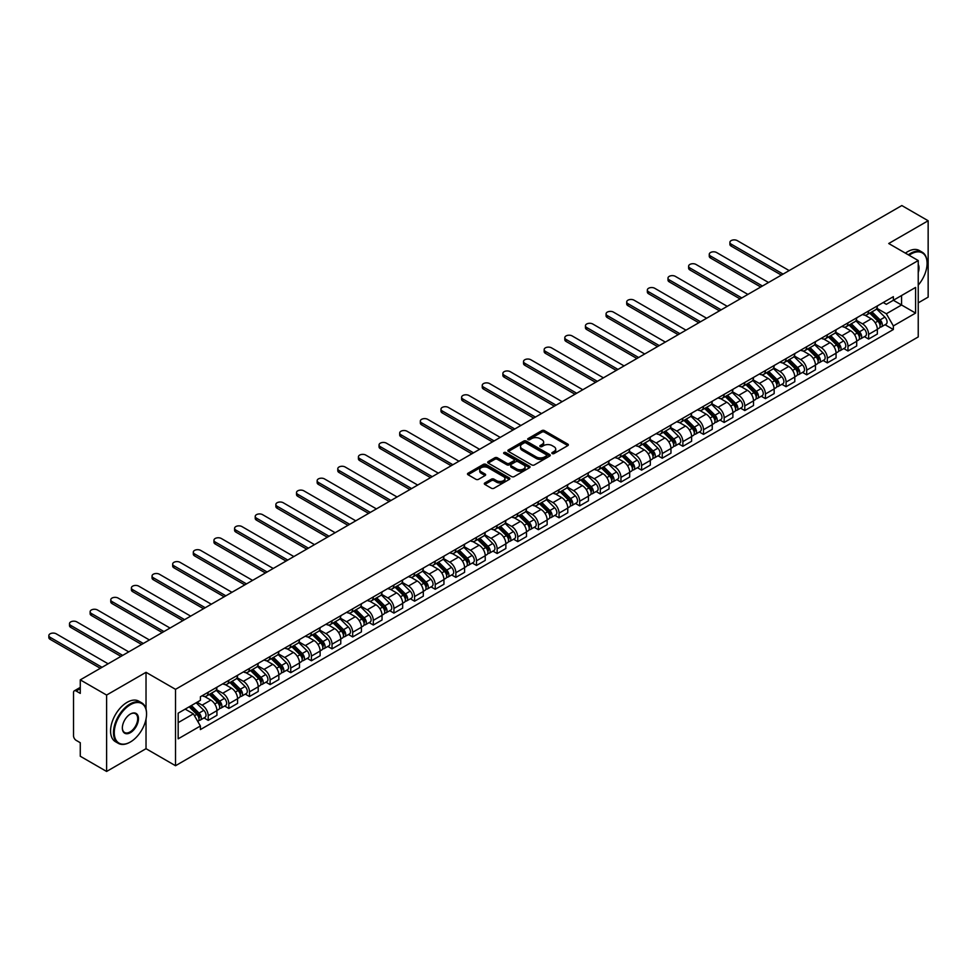 <?xml version="1.0" encoding="UTF-8"?>
<svg xmlns="http://www.w3.org/2000/svg" width="977" height="977" viewBox="0 0 977 977"><rect width="100%" height="100%" fill="white"/><g stroke="black" fill="none" stroke-linecap="round" stroke-linejoin="round"><path stroke-width="1.47" d="M552.2 453.572A1.282 0.745 0 0 0 554.02 453.572L567.82 445.61A1.832 1.062 0 0 0 568.358 444.865A1.832 1.062 0 0 0 567.82 444.108L544.445 430.613A1.832 1.062 0 0 0 541.844 430.613L528.056 438.588A1.282 0.745 0 0 0 529.876 439.638L531.659 438.6A5.874 3.395 0 0 1 539.963 438.6L541.917 439.723A5.874 3.395 0 0 1 543.639 442.129A5.874 3.395 0 0 1 541.917 444.523L540.134 445.561A1.282 0.745 0 0 0 541.942 446.611L543.737 445.573A5.874 3.395 0 0 1 552.042 445.573L553.996 446.697A5.874 3.395 0 0 1 555.718 449.102A5.874 3.395 0 0 1 553.996 451.496L552.2 452.534A1.282 0.745 0 0 0 552.2 453.572L552.2 452.534M484.848 482.943A1.832 1.062 0 0 0 484.311 483.7A1.832 1.062 0 0 0 484.848 484.445L491.407 488.231A1.832 1.062 0 0 0 493.996 488.231L509.322 479.389A1.832 1.062 0 0 0 509.86 478.632A1.832 1.062 0 0 0 509.322 477.887L485.948 464.393A1.832 1.062 0 0 0 483.346 464.393L468.032 473.234A1.832 1.062 0 0 0 467.495 473.992A1.832 1.062 0 0 0 468.032 474.737L475.946 479.316A1.832 1.062 0 0 0 478.547 479.316L485.105 475.53A1.832 1.062 0 0 0 485.642 474.773A1.832 1.062 0 0 0 485.105 474.028L481.172 471.757A4.909 2.833 0 0 1 479.731 469.754A4.909 2.833 0 0 1 482.772 467.128A4.909 2.833 0 0 1 488.121 467.751L503.509 476.629A4.909 2.833 0 0 1 504.95 478.632A4.909 2.833 0 0 1 501.922 481.258A4.909 2.833 0 0 1 496.56 480.647L493.996 479.157A1.832 1.062 0 0 0 491.407 479.157L484.848 482.943L484.848 484.445M175.53 689.335L146.025 672.31L106.603 695.062L80.273 679.87L901.82 205.549L928.15 220.753L888.728 243.517L918.233 260.541L175.53 689.335L175.53 765.724L918.233 336.931L918.233 260.541M531.781 464.918A1.832 1.062 0 0 0 534.382 464.918L549.709 456.076A1.832 1.062 0 0 0 550.246 455.319A1.832 1.062 0 0 0 549.709 454.574L526.334 441.079A1.832 1.062 0 0 0 523.733 441.079L508.406 449.921A1.832 1.062 0 0 0 507.869 450.678A1.832 1.062 0 0 0 508.406 451.423L531.781 464.918M504.45 453.853A1.282 0.745 0 0 1 505.744 454.036L505.744 452.51L529.51 466.224A1.832 1.062 0 0 1 530.047 466.982A1.832 1.062 0 0 1 529.51 467.727L514.195 476.581A1.832 1.062 0 0 1 511.594 476.581L488.219 463.086L488.219 461.584A1.832 1.062 0 0 0 487.682 462.329A1.832 1.062 0 0 0 488.219 463.086M488.219 461.584L494.777 457.798A1.832 1.062 0 0 1 497.378 457.798L506.855 463.269A1.832 1.062 0 0 0 509.457 463.269L513.804 460.753A1.832 1.062 0 0 0 514.342 460.008A1.832 1.062 0 0 0 513.804 459.251L503.937 453.56A1.282 0.745 0 0 1 505.744 452.51M106.603 695.062L106.603 771.451L80.273 756.247L80.273 742.728L76.169 740.358A3.737 2.162 -120 0 1 73.531 735.779L73.531 692.546A3.737 2.162 -120 0 1 74.301 690.837L80.273 687.393M918.233 302.858L928.15 297.13L928.15 220.753M106.603 771.451L146.025 748.687L175.53 765.724M80.273 679.87L80.273 693.389L76.169 691.02A3.737 2.162 -120 0 0 74.301 690.837M868.614 310.955A8.61 4.97 60 0 1 866.831 314.814L875.563 309.782A8.61 4.97 -120 0 0 877.346 305.911M856.231 320.224L862.532 323.863A8.61 4.97 60 0 1 868.614 334.403L877.346 329.359A8.61 4.97 -120 0 0 871.264 318.82L865.011 315.217M877.346 329.359L877.346 334.024L868.614 339.068L864.425 336.65M866.831 314.814A8.61 4.97 60 0 1 862.593 314.435M868.614 334.403L868.614 339.068M847.975 322.874A8.61 4.97 60 0 1 846.192 326.733L854.924 321.689A8.61 4.97 -120 0 0 856.707 317.83M843.798 348.557L847.975 350.975L856.707 345.943L856.707 341.278A8.61 4.97 -120 0 0 850.625 330.739L844.372 327.124M846.192 326.733A8.61 4.97 60 0 1 841.954 326.342M835.591 332.143L841.893 335.783A8.61 4.97 60 0 1 847.975 346.322L847.975 350.975M827.336 334.781A8.61 4.97 60 0 1 825.565 338.653L834.285 333.609A8.61 4.97 -120 0 0 836.068 329.75M823.159 360.476L827.336 362.894L836.068 357.851L836.068 353.198A8.61 4.97 -120 0 0 829.986 342.658L823.733 339.043M825.565 338.653A8.61 4.97 60 0 1 821.327 338.262M814.952 344.051L821.254 347.69A8.61 4.97 60 0 1 827.336 358.229L827.336 362.894M806.709 346.701A8.61 4.97 60 0 1 804.926 350.56L813.658 345.528A8.61 4.97 -120 0 0 815.429 341.657M802.52 372.396L806.709 374.814L815.441 369.77L815.441 365.105A8.61 4.97 -120 0 0 809.347 354.566L803.094 350.963M804.926 350.56A8.61 4.97 60 0 1 800.688 350.181M794.313 355.97L800.615 359.609A8.61 4.97 60 0 1 806.709 370.149L806.709 374.814M786.07 358.62A8.61 4.97 60 0 1 784.287 362.479L793.019 357.435A8.61 4.97 -120 0 0 794.802 353.576M781.881 384.303L786.07 386.721L794.802 381.677L794.802 377.024A8.61 4.97 -120 0 0 788.708 366.485L782.467 362.87M784.287 362.479A8.61 4.97 60 0 1 780.049 362.088M773.674 367.889L779.976 371.529A8.61 4.97 60 0 1 786.07 382.068L786.07 386.721M765.431 370.527A8.61 4.97 60 0 1 763.648 374.399L772.38 369.355A8.61 4.97 -120 0 0 774.163 365.496M761.242 396.222L765.431 398.64L774.163 393.597L774.163 388.944A8.61 4.97 -120 0 0 768.069 378.404L761.828 374.789M763.648 374.399A8.61 4.97 60 0 1 759.41 374.008M753.035 379.797L759.337 383.436A8.61 4.97 60 0 1 765.431 393.975L765.431 398.64M744.792 382.447A8.61 4.97 60 0 1 743.008 386.306L751.74 381.274A8.61 4.97 -120 0 0 753.523 377.403M740.603 408.142L744.792 410.56L753.523 405.516L753.523 400.851A8.61 4.97 -120 0 0 747.429 390.312L741.189 386.709M743.008 386.306A8.61 4.97 60 0 1 738.771 385.927M732.396 391.716L738.71 395.355A8.61 4.97 60 0 1 744.792 405.895L744.792 410.56M724.152 394.366A8.61 4.97 60 0 1 722.369 398.225L731.101 393.181A8.61 4.97 -120 0 0 732.884 389.322M719.964 420.049L724.152 422.467L732.884 417.423L732.884 412.77A8.61 4.97 -120 0 0 726.803 402.231L720.55 398.616M722.369 398.225A8.61 4.97 60 0 1 718.132 397.834M711.757 403.635L718.071 407.275A8.61 4.97 60 0 1 724.152 417.814L724.152 422.467M703.513 406.273A8.61 4.97 60 0 1 701.73 410.145L710.462 405.101A8.61 4.97 -120 0 0 712.245 401.242M699.324 431.968L703.513 434.386L712.245 429.343L712.245 424.69A8.61 4.97 -120 0 0 706.163 414.15L699.911 410.535M701.73 410.145A8.61 4.97 60 0 1 697.493 409.754M691.118 415.543L697.431 419.182A8.61 4.97 60 0 1 703.513 429.721L703.513 434.386M682.874 418.193A8.61 4.97 60 0 1 681.091 422.052L689.823 417.02A8.61 4.97 -120 0 0 691.606 413.149M678.685 443.888L682.874 446.306L691.606 441.262L691.606 436.597A8.61 4.97 -120 0 0 685.524 426.057L679.271 422.455M681.091 422.052A8.61 4.97 60 0 1 676.853 421.673M670.478 427.462L676.792 431.101A8.61 4.97 60 0 1 682.874 441.641L682.874 446.306M662.235 430.112A8.61 4.97 60 0 1 660.452 433.971L669.184 428.927A8.61 4.97 -120 0 0 670.967 425.068M658.046 455.795L662.235 458.213L670.967 453.169L670.967 448.516A8.61 4.97 -120 0 0 664.885 437.977L658.632 434.362M660.452 433.971A8.61 4.97 60 0 1 656.214 433.58M649.852 439.369L656.153 443.021A8.61 4.97 60 0 1 662.235 453.56L662.235 458.213M641.596 442.019A8.61 4.97 60 0 1 639.813 445.891L648.545 440.847A8.61 4.97 -120 0 0 650.328 436.988M637.419 467.714L641.596 470.132L650.328 465.089L650.328 460.436A8.61 4.97 -120 0 0 644.246 449.884L637.993 446.281M639.813 445.891A8.61 4.97 60 0 1 635.575 445.5M629.212 451.289L635.514 454.928A8.61 4.97 60 0 1 641.596 465.467L641.596 470.132M620.957 453.939A8.61 4.97 60 0 1 619.174 457.798L627.906 452.766A8.61 4.97 -120 0 0 629.689 448.895M616.78 479.634L620.957 482.052L629.689 477.008L629.689 472.343A8.61 4.97 -120 0 0 623.607 461.803L617.354 458.201M619.174 457.798A8.61 4.97 60 0 1 614.948 457.419M608.573 463.208L614.875 466.847A8.61 4.97 60 0 1 620.957 477.387L620.957 482.052M600.318 465.858A8.61 4.97 60 0 1 598.547 469.717L607.279 464.673A8.61 4.97 -120 0 0 609.05 460.814M596.141 491.541L600.33 493.959L609.05 488.915L609.05 484.262A8.61 4.97 -120 0 0 602.968 473.723L596.715 470.108M598.547 469.717A8.61 4.97 60 0 1 594.309 469.326M587.934 475.115L594.236 478.767A8.61 4.97 60 0 1 600.33 489.306L600.33 493.959M579.691 477.765A8.61 4.97 60 0 1 577.908 481.637L586.64 476.593A8.61 4.97 -120 0 0 588.423 472.734M575.502 503.46L579.691 505.878L588.423 500.835L588.423 496.182A8.61 4.97 -120 0 0 582.329 485.63L576.088 482.027M577.908 481.637A8.61 4.97 60 0 1 573.67 481.246M567.295 487.034L573.597 490.674A8.61 4.97 60 0 1 579.691 501.213L579.691 505.878M559.052 489.685A8.61 4.97 60 0 1 557.269 493.544L566.001 488.5A8.61 4.97 -120 0 0 567.784 484.641M554.863 515.38L559.052 517.798L567.784 512.754L567.784 508.089A8.61 4.97 -120 0 0 561.69 497.549L555.449 493.947M557.269 493.544A8.61 4.97 60 0 1 553.031 493.153M546.656 498.954L552.958 502.593A8.61 4.97 60 0 1 559.052 513.133L559.052 517.798M538.412 501.604A8.61 4.97 60 0 1 536.629 505.463L545.361 500.419A8.61 4.97 -120 0 0 547.144 496.56M534.224 527.287L538.412 529.705L547.144 524.661L547.144 520.008A8.61 4.97 -120 0 0 541.05 509.469L534.81 505.854M536.629 505.463A8.61 4.97 60 0 1 532.392 505.072M526.017 510.861L532.318 514.513A8.61 4.97 60 0 1 538.412 525.052L538.412 529.705M517.773 513.511A8.61 4.97 60 0 1 515.99 517.383L524.722 512.339A8.61 4.97 -120 0 0 526.505 508.467M513.584 539.206L517.773 541.624L526.505 536.581L526.505 531.928A8.61 4.97 -120 0 0 520.423 521.376L514.171 517.773M515.99 517.383A8.61 4.97 60 0 1 511.753 516.992M505.378 522.78L511.692 526.42A8.61 4.97 60 0 1 517.773 536.959L517.773 541.624M497.134 525.431A8.61 4.97 60 0 1 495.351 529.29L504.083 524.246A8.61 4.97 -120 0 0 505.866 520.387M492.945 551.126L497.134 553.532L505.866 548.5L505.866 543.835A8.61 4.97 -120 0 0 499.784 533.295L493.532 529.693M495.351 529.29A8.61 4.97 60 0 1 491.113 528.899M484.739 534.7L491.052 538.339A8.61 4.97 60 0 1 497.134 548.879L497.134 553.532M476.495 537.35A8.61 4.97 60 0 1 474.712 541.209L483.444 536.165A8.61 4.97 -120 0 0 485.227 532.306M472.306 563.033L476.495 565.451L485.227 560.407L485.227 555.754A8.61 4.97 -120 0 0 479.145 545.215L472.892 541.6M474.712 541.209A8.61 4.97 60 0 1 470.474 540.818M464.099 546.607L470.413 550.259A8.61 4.97 60 0 1 476.495 560.798L476.495 565.451M455.856 549.257A8.61 4.97 60 0 1 454.073 553.129L462.805 548.085A8.61 4.97 -120 0 0 464.588 544.213M451.667 574.952L455.856 577.37L464.588 572.327L464.588 567.674A8.61 4.97 -120 0 0 458.506 557.122L452.253 553.519M454.073 553.129A8.61 4.97 60 0 1 449.835 552.738M443.46 558.526L449.774 562.166A8.61 4.97 60 0 1 455.856 572.705L455.856 577.37M435.217 561.177A8.61 4.97 60 0 1 433.434 565.036L442.166 559.992A8.61 4.97 -120 0 0 443.949 556.133M431.028 586.872L435.217 589.278L443.949 584.246L443.949 579.581A8.61 4.97 -120 0 0 437.867 569.041L431.614 565.439M433.434 565.036A8.61 4.97 60 0 1 429.196 564.645M422.833 570.446L429.135 574.085A8.61 4.97 60 0 1 435.217 584.625L435.217 589.278M414.578 573.096A8.61 4.97 60 0 1 412.795 576.955L421.527 571.911A8.61 4.97 -120 0 0 423.31 568.052M410.401 598.779L414.578 601.197L423.31 596.153L423.31 591.5A8.61 4.97 -120 0 0 417.228 580.961L410.975 577.346M412.795 576.955A8.61 4.97 60 0 1 408.557 576.564M402.194 582.353L408.496 586.005A8.61 4.97 60 0 1 414.578 596.544L414.578 601.197M393.939 585.003A8.61 4.97 60 0 1 392.168 588.875L400.888 583.831A8.61 4.97 -120 0 0 402.671 579.959M389.762 610.698L393.939 613.116L402.671 608.073L402.671 603.407A8.61 4.97 -120 0 0 396.589 592.868L390.336 589.265M392.168 588.875A8.61 4.97 60 0 1 387.93 588.484M381.555 594.272L387.857 597.912A8.61 4.97 60 0 1 393.939 608.451L393.939 613.116M373.312 596.923A8.61 4.97 60 0 1 371.529 600.782L380.261 595.738A8.61 4.97 -120 0 0 382.031 591.879M369.123 622.618L373.312 625.024L382.044 619.992L382.044 615.327A8.61 4.97 -120 0 0 375.95 604.787L369.697 601.185M371.529 600.782A8.61 4.97 60 0 1 367.291 600.391M360.916 606.192L367.218 609.831A8.61 4.97 60 0 1 373.312 620.371L373.312 625.024M352.673 608.842A8.61 4.97 60 0 1 350.89 612.701L359.621 607.657A8.61 4.97 -120 0 0 361.405 603.798M348.484 634.525L352.673 636.943L361.405 631.899L361.405 627.246A8.61 4.97 -120 0 0 355.31 616.707L349.07 613.092M350.89 612.701A8.61 4.97 60 0 1 346.652 612.31M340.277 618.099L346.579 621.738A8.61 4.97 60 0 1 352.673 632.29L352.673 636.943M332.033 620.749A8.61 4.97 60 0 1 330.25 624.621L338.982 619.577A8.61 4.97 -120 0 0 340.765 615.705M327.845 646.444L332.033 648.862L340.765 643.819L340.765 639.153A8.61 4.97 -120 0 0 334.671 628.614L328.431 625.011M330.25 624.621A8.61 4.97 60 0 1 326.013 624.23M319.638 630.018L325.939 633.658A8.61 4.97 60 0 1 332.033 644.197L332.033 648.862M311.394 632.669A8.61 4.97 60 0 1 309.611 636.528L318.343 631.484A8.61 4.97 -120 0 0 320.126 627.625M307.205 658.351L311.394 660.77L320.126 655.738L320.126 651.073A8.61 4.97 -120 0 0 314.032 640.533L307.792 636.931M309.611 636.528A8.61 4.97 60 0 1 305.374 636.137M298.999 641.938L305.312 645.577A8.61 4.97 60 0 1 311.394 656.117L311.394 660.77M290.755 644.576A8.61 4.97 60 0 1 288.972 648.447L297.704 643.403A8.61 4.97 -120 0 0 299.487 639.544M286.566 670.271L290.755 672.689L299.487 667.645L299.487 662.992A8.61 4.97 -120 0 0 293.405 652.453L287.153 648.838M288.972 648.447A8.61 4.97 60 0 1 284.734 648.056M278.36 653.845L284.673 657.484A8.61 4.97 60 0 1 290.755 668.036L290.755 672.689M270.116 656.495A8.61 4.97 60 0 1 268.333 660.354L277.065 655.323A8.61 4.97 -120 0 0 278.848 651.451M265.927 682.19L270.116 684.608L278.848 679.565L278.848 674.899A8.61 4.97 -120 0 0 272.766 664.36L266.513 660.757M268.333 660.354A8.61 4.97 60 0 1 264.095 659.976M257.72 665.764L264.034 669.404A8.61 4.97 60 0 1 270.116 679.943L270.116 684.608M249.477 668.415A8.61 4.97 60 0 1 247.694 672.274L256.426 667.23A8.61 4.97 -120 0 0 258.209 663.371M245.288 694.097L249.477 696.516L258.209 691.484L258.209 686.819A8.61 4.97 -120 0 0 252.127 676.279L245.874 672.677M247.694 672.274A8.61 4.97 60 0 1 243.456 671.883M237.081 677.684L243.395 681.323A8.61 4.97 60 0 1 249.477 691.863L249.477 696.516M228.838 680.322A8.61 4.97 60 0 1 227.055 684.193L235.787 679.149A8.61 4.97 -120 0 0 237.57 675.29M224.649 706.017L228.838 708.435L237.57 703.391L237.57 698.738A8.61 4.97 -120 0 0 231.488 688.199L225.235 684.584M227.055 684.193A8.61 4.97 60 0 1 222.817 683.802M216.454 689.591L222.756 693.23A8.61 4.97 60 0 1 228.838 703.782L228.838 708.435M208.199 692.241A8.61 4.97 60 0 1 206.416 696.1L215.148 691.069A8.61 4.97 -120 0 0 216.931 687.197M204.022 717.936L208.199 720.354L216.931 715.311L216.931 710.645A8.61 4.97 -120 0 0 210.849 700.106L204.596 696.503M206.416 696.1A8.61 4.97 60 0 1 202.178 695.722M197.085 702.243L202.117 705.15A8.61 4.97 60 0 1 208.199 715.689L208.199 720.354M883.232 302.516L886.347 304.311L915.583 287.433L901.563 295.53L901.563 304.995L886.347 313.776L876.857 308.305M178.168 722.638L193.385 713.857L200.395 726.009L178.168 738.832L178.168 713.173L200.395 700.338L200.395 696.748L893.357 296.678L893.357 300.257L915.583 313.092L893.357 325.927L886.347 313.776M915.583 287.433L915.583 313.092M200.395 726.009L200.395 729.587L893.357 329.518L893.357 325.927M146.025 672.31L146.025 709.07M146.025 719.048L146.025 748.687M193.385 713.857L185.178 709.119M885.064 324.73L893.357 329.518M552.726 453.755L553.996 453.023A5.874 3.395 0 0 0 555.718 450.629L555.718 449.102M543.639 442.129L543.639 443.656A5.874 3.395 0 0 1 541.917 446.049L540.647 446.782M567.82 444.108L567.82 445.61L544.445 432.152A1.832 1.062 0 0 0 541.844 432.152L528.569 439.809M549.709 454.574L549.709 456.076L526.334 442.605A1.832 1.062 0 0 0 523.733 442.605L508.431 451.435L508.406 449.921M546.461 455.844A1.282 0.745 0 0 0 546.461 454.793L525.944 442.947A1.282 0.745 0 0 0 524.124 442.947L522.243 444.034A5.874 3.395 0 0 0 520.521 446.44A5.874 3.395 0 0 0 522.243 448.834L536.263 456.931A5.874 3.395 0 0 0 544.58 456.931L546.461 455.844L546.461 457.37A1.282 0.745 0 0 0 546.839 456.845L546.839 455.319M520.521 446.44L520.521 447.967A5.874 3.395 0 0 0 522.243 450.36L522.243 448.834M546.461 457.37L544.58 458.457A5.874 3.395 0 0 1 536.263 458.457L522.243 450.36M488.244 463.098L494.777 459.324L494.777 457.798M514.342 460.008L514.342 461.535A1.832 1.062 0 0 1 513.804 462.28L509.457 464.796A1.832 1.062 0 0 1 506.855 464.796L497.378 459.324A1.832 1.062 0 0 0 494.777 459.324M505.744 454.036L529.485 467.739M516.686 468.948A4.909 2.833 0 0 0 522.048 469.558A4.909 2.833 0 0 0 525.076 466.945A4.909 2.833 0 0 0 523.635 464.942L518.213 461.803A1.832 1.062 0 0 0 515.624 461.803L511.264 464.319A1.832 1.062 0 0 0 510.727 465.064A1.832 1.062 0 0 0 511.264 465.821L516.686 468.948L516.686 470.474A4.909 2.833 0 0 0 522.048 471.085A4.909 2.833 0 0 0 525.076 468.471L525.076 466.945M510.727 465.064L510.727 466.591A1.832 1.062 0 0 0 511.264 467.348L511.264 465.821M516.686 470.474L511.264 467.348M504.95 478.632L504.95 480.159A4.909 2.833 0 0 1 501.922 482.785A4.909 2.833 0 0 1 496.56 482.174L493.996 480.684A1.832 1.062 0 0 0 491.407 480.684L484.873 484.458M479.731 469.754L479.731 471.28A4.909 2.833 0 0 0 481.172 473.283L481.172 471.757M485.105 474.028L485.105 475.53L481.172 473.283M509.322 477.887L509.322 479.389L485.948 465.919A1.832 1.062 0 0 0 483.346 465.919L468.056 474.749L468.032 473.234M869.725 313.153L877.859 321.164A4.677 2.699 60 0 1 879.092 328.187L877.346 329.188M871.35 314.753L874.794 316.743M789.172 270.592L737.244 240.611A4.299 2.479 -0 0 0 732.555 240.073A4.299 2.479 -0 0 0 729.904 242.369A4.299 2.479 -0 0 0 731.162 244.128L783.09 274.097M870.629 312.628L879.532 321.409A2.247 1.295 60 0 1 880.13 324.779A2.247 1.295 60 0 1 879.923 324.852M871.972 311.846L880.106 319.87A4.677 2.699 60 0 1 881.339 326.88A4.677 2.699 60 0 1 879.923 327.039M876.528 308.891L884.869 317.122A4.677 2.699 60 0 1 886.102 324.132L881.339 326.88M781.368 275.099L731.162 246.106A4.299 2.479 180 0 1 729.904 244.348L729.904 242.369M849.086 325.06L857.22 333.084A4.677 2.699 60 0 1 858.453 340.094L856.707 341.107M850.711 326.66L854.154 328.651M768.533 282.5L716.605 252.53A4.299 2.479 -0 0 0 711.915 251.993A4.299 2.479 -0 0 0 709.265 254.276A4.299 2.479 -0 0 0 710.523 256.035L762.451 286.017M849.99 324.547L858.893 333.328A2.247 1.295 60 0 1 859.491 336.686A2.247 1.295 60 0 1 859.284 336.772M851.333 323.766L859.467 331.789A4.677 2.699 60 0 1 860.7 338.799A4.677 2.699 60 0 1 859.296 338.946M855.889 320.81L864.23 329.041A4.677 2.699 60 0 1 865.463 336.051L860.7 338.799M760.729 287.006L710.523 258.026A4.299 2.479 180 0 1 709.265 256.267L709.265 254.276M828.447 336.98L836.581 345.003A4.677 2.699 60 0 1 837.814 352.013L836.068 353.015M830.071 338.579L833.515 340.57M747.893 294.419L695.978 264.437A4.299 2.479 -0 0 0 691.289 263.9A4.299 2.479 -0 0 0 688.626 266.196A4.299 2.479 -0 0 0 689.884 267.954L741.812 297.936M829.351 336.454L838.254 345.247A2.247 1.295 60 0 1 838.852 348.606A2.247 1.295 60 0 1 838.645 348.691M830.706 335.685L838.828 343.696A4.677 2.699 60 0 1 840.061 350.719A4.677 2.699 60 0 1 838.657 350.865M835.25 332.717L843.591 340.949A4.677 2.699 60 0 1 844.824 347.959L840.061 350.719M740.09 298.925L689.884 269.945A4.299 2.479 180 0 1 688.626 268.186L688.626 266.196M918.233 285.125A22.825 13.177 120 0 0 927.088 263.375A22.825 13.177 120 0 0 910.955 254.057A22.825 13.177 120 0 0 909.074 255.266M908.329 254.826A23.387 13.507 -60 0 1 910.552 253.361A23.387 13.507 -60 0 1 922.251 252.213A23.387 13.507 -60 0 1 927.088 262.911A23.387 13.507 -60 0 1 927.088 263.143M918.233 264.462A11.419 6.595 -60 0 1 918.233 272.522M905.41 253.141A23.387 13.507 -60 0 1 907.645 251.687A23.387 13.507 -60 0 1 919.333 250.527L922.251 252.213M130.014 742.19L130.417 741.97A22.825 13.177 120 0 0 146.55 714.016A22.825 13.177 120 0 0 130.417 704.698A22.825 13.177 120 0 0 114.272 732.652A22.825 13.177 120 0 0 130.417 741.97L130.014 742.19A23.387 13.507 -60 0 1 118.327 743.35A23.387 13.507 -60 0 1 114.736 724.616A23.387 13.507 -60 0 1 130.014 704.002A23.387 13.507 -60 0 1 141.714 702.842A23.387 13.507 -60 0 1 146.55 713.552A23.387 13.507 -60 0 1 146.55 713.784M130.417 714.016L130.417 714.016A11.419 6.595 -60 0 1 138.478 718.669A11.419 6.595 -60 0 1 130.417 732.652A11.419 6.595 -60 0 1 122.345 727.987A11.419 6.595 -60 0 1 130.417 714.016L130.417 714.016M122.345 727.755A10.857 6.265 120 0 0 124.592 732.494A10.857 6.265 120 0 0 130.014 731.956A10.857 6.265 120 0 0 137.11 722.394A10.857 6.265 120 0 0 135.437 713.698A10.857 6.265 120 0 0 130.21 714.126M118.327 743.35L115.408 741.677A23.387 13.507 -60 0 1 111.83 722.931A23.387 13.507 -60 0 1 127.108 702.329A23.387 13.507 -60 0 1 138.795 701.168L141.714 702.842M807.82 348.899L815.942 356.91A4.677 2.699 60 0 1 817.175 363.933L815.429 364.934M809.432 350.499L812.876 352.489M727.254 306.338L675.339 276.357A4.299 2.479 -0 0 0 670.649 275.819A4.299 2.479 -0 0 0 667.987 278.115A4.299 2.479 -0 0 0 669.245 279.874L721.173 309.843M808.712 348.374L817.615 357.155A2.247 1.295 60 0 1 818.213 360.525A2.247 1.295 60 0 1 818.005 360.598M810.067 347.592L818.189 355.616A4.677 2.699 60 0 1 819.422 362.626A4.677 2.699 60 0 1 818.018 362.785M814.61 344.637L822.952 352.868A4.677 2.699 60 0 1 824.185 359.878L819.422 362.626M719.451 310.845L669.245 281.852A4.299 2.479 180 0 1 667.987 280.094L667.987 278.115M787.181 360.806L795.302 368.83A4.677 2.699 60 0 1 796.536 375.84L794.789 376.853M788.793 362.406L792.249 364.397M706.627 318.246L654.7 288.276A4.299 2.479 -0 0 0 650.01 287.726A4.299 2.479 -0 0 0 647.348 290.022A4.299 2.479 -0 0 0 648.606 291.781L700.533 321.763M788.073 360.293L796.976 369.074A2.247 1.295 60 0 1 797.574 372.432A2.247 1.295 60 0 1 797.366 372.518M789.428 359.512L797.55 367.535A4.677 2.699 60 0 1 798.795 374.545A4.677 2.699 60 0 1 797.379 374.692M793.971 356.556L802.312 364.787A4.677 2.699 60 0 1 803.546 371.797L798.795 374.545M698.811 322.752L648.606 293.772A4.299 2.479 180 0 1 647.348 292.013L647.348 290.022M766.542 372.725L774.663 380.749A4.677 2.699 60 0 1 775.897 387.759L774.163 388.761M768.154 374.325L771.61 376.316M685.988 330.165L634.061 300.183A4.299 2.479 -0 0 0 629.371 299.646A4.299 2.479 -0 0 0 626.709 301.942A4.299 2.479 -0 0 0 627.979 303.7L679.894 333.682M767.446 372.2L776.349 380.981A2.247 1.295 60 0 1 776.935 384.352A2.247 1.295 60 0 1 776.727 384.437M768.789 371.431L776.923 379.442A4.677 2.699 60 0 1 778.156 386.465A4.677 2.699 60 0 1 776.739 386.611M773.332 368.463L781.685 376.695A4.677 2.699 60 0 1 782.919 383.705L778.156 386.465M678.185 334.671L627.979 305.691A4.299 2.479 180 0 1 626.709 303.932L626.709 301.942M745.903 384.645L754.036 392.656A4.677 2.699 60 0 1 755.27 399.678L753.523 400.68M747.527 386.245L750.971 388.235M665.349 342.084L613.422 312.103A4.299 2.479 -0 0 0 608.732 311.565A4.299 2.479 -0 0 0 606.07 313.861A4.299 2.479 -0 0 0 607.34 315.62L659.255 345.589M746.807 384.12L755.709 392.901A2.247 1.295 60 0 1 756.296 396.271A2.247 1.295 60 0 1 756.088 396.344M748.15 383.338L756.283 391.362A4.677 2.699 60 0 1 757.517 398.372A4.677 2.699 60 0 1 756.1 398.531M752.693 380.383L761.046 388.614A4.677 2.699 60 0 1 762.28 395.624L757.517 398.372M657.545 346.591L607.34 317.598A4.299 2.479 180 0 1 606.07 315.84L606.07 313.861M725.264 396.552L733.397 404.576A4.677 2.699 60 0 1 734.631 411.586L732.884 412.599M726.888 398.152L730.332 400.143M644.71 353.992L592.783 324.022A4.299 2.479 -0 0 0 588.093 323.472A4.299 2.479 -0 0 0 585.443 325.768A4.299 2.479 -0 0 0 586.701 327.527L638.628 357.509M726.167 396.039L735.07 404.82A2.247 1.295 60 0 1 735.657 408.178A2.247 1.295 60 0 1 735.449 408.264M727.511 395.258L735.644 403.281A4.677 2.699 60 0 1 736.878 410.291A4.677 2.699 60 0 1 735.461 410.438M732.066 392.302L740.407 400.533A4.677 2.699 60 0 1 741.641 407.543L736.878 410.291M636.906 358.498L586.701 329.518A4.299 2.479 180 0 1 585.443 327.759L585.443 325.768M704.625 408.471L712.758 416.495A4.677 2.699 60 0 1 713.992 423.505L712.245 424.507M706.249 410.071L709.693 412.062M624.071 365.911L572.143 335.929A4.299 2.479 -0 0 0 567.454 335.392A4.299 2.479 -0 0 0 564.804 337.688A4.299 2.479 -0 0 0 566.062 339.446L617.989 369.428M705.528 407.946L714.431 416.727A2.247 1.295 60 0 1 715.017 420.098A2.247 1.295 60 0 1 714.822 420.183M706.872 407.177L715.005 415.188A4.677 2.699 60 0 1 716.239 422.211A4.677 2.699 60 0 1 714.822 422.357M711.427 404.209L719.768 412.441A4.677 2.699 60 0 1 721.002 419.451L716.239 422.211M616.267 370.417L566.062 341.437A4.299 2.479 180 0 1 564.804 339.678L564.804 337.688M683.985 420.391L692.119 428.402A4.677 2.699 60 0 1 693.352 435.424L691.606 436.426M685.61 421.991L689.054 423.969M603.432 377.83L551.504 347.849A4.299 2.479 -0 0 0 546.815 347.311A4.299 2.479 -0 0 0 544.165 349.607A4.299 2.479 -0 0 0 545.422 351.366L597.35 381.335M684.889 419.866L693.792 428.647A2.247 1.295 60 0 1 694.378 432.017A2.247 1.295 60 0 1 694.183 432.09M686.233 419.084L694.366 427.108A4.677 2.699 60 0 1 695.6 434.118A4.677 2.699 60 0 1 694.183 434.276M690.788 416.129L699.129 424.36A4.677 2.699 60 0 1 700.362 431.37L695.6 434.118M595.628 382.337L545.422 353.344A4.299 2.479 180 0 1 544.165 351.586L544.165 349.607M663.346 432.298L671.48 440.322A4.677 2.699 60 0 1 672.713 447.332L670.967 448.345M664.971 433.898L668.415 435.889M582.793 389.738L530.865 359.768A4.299 2.479 -0 0 0 526.176 359.218A4.299 2.479 -0 0 0 523.525 361.514A4.299 2.479 -0 0 0 524.783 363.273L576.711 393.255M664.25 431.785L673.153 440.566A2.247 1.295 60 0 1 673.751 443.924A2.247 1.295 60 0 1 673.544 444.01M665.593 431.004L673.727 439.027A4.677 2.699 60 0 1 674.96 446.037A4.677 2.699 60 0 1 673.544 446.184M670.149 428.048L678.49 436.279A4.677 2.699 60 0 1 679.723 443.289L674.96 446.037M574.989 394.244L524.783 365.264A4.299 2.479 180 0 1 523.525 363.505L523.525 361.514M642.707 444.217L650.841 452.241A4.677 2.699 60 0 1 652.074 459.251L650.328 460.252M644.332 445.817L647.775 447.808M562.154 401.657L510.226 371.675A4.299 2.479 -0 0 0 505.536 371.138A4.299 2.479 -0 0 0 502.886 373.434A4.299 2.479 -0 0 0 504.144 375.192L556.072 405.174M643.611 443.692L652.514 452.473A2.247 1.295 60 0 1 653.112 455.844A2.247 1.295 60 0 1 652.905 455.929M644.954 442.923L653.088 450.934A4.677 2.699 60 0 1 654.321 457.957A4.677 2.699 60 0 1 652.917 458.103M649.51 439.955L657.851 448.187A4.677 2.699 60 0 1 659.084 455.197L654.321 457.957M554.35 406.163L504.144 377.171A4.299 2.479 180 0 1 502.886 375.424L502.886 373.434M622.068 456.137L630.202 464.148A4.677 2.699 60 0 1 631.435 471.17L629.689 472.172M623.692 457.737L627.136 459.715M541.514 413.576L489.599 383.595A4.299 2.479 -0 0 0 484.91 383.057A4.299 2.479 -0 0 0 482.247 385.353A4.299 2.479 -0 0 0 483.505 387.112L535.433 417.081M622.972 455.612L631.875 464.393A2.247 1.295 60 0 1 632.473 467.763A2.247 1.295 60 0 1 632.266 467.836M624.327 454.83L632.449 462.854A4.677 2.699 60 0 1 633.682 469.864A4.677 2.699 60 0 1 632.278 470.01M628.87 451.875L637.212 460.106A4.677 2.699 60 0 1 638.445 467.116L633.682 469.864M533.711 418.083L483.505 389.09A4.299 2.479 180 0 1 482.247 387.332L482.247 385.353M601.429 468.044L609.563 476.068A4.677 2.699 60 0 1 610.796 483.078L609.05 484.091M603.053 469.644L606.497 471.635M520.875 425.483L468.96 395.514A4.299 2.479 -0 0 0 464.27 394.964A4.299 2.479 -0 0 0 461.608 397.26A4.299 2.479 -0 0 0 462.866 399.019L514.794 429.001M602.333 467.531L611.236 476.312A2.247 1.295 60 0 1 611.834 479.67A2.247 1.295 60 0 1 611.626 479.756M603.688 466.75L611.81 474.773A4.677 2.699 60 0 1 613.043 481.783A4.677 2.699 60 0 1 611.639 481.93M608.231 463.794L616.572 472.013A4.677 2.699 60 0 1 617.806 479.035L613.043 481.783M513.072 429.99L462.866 401.01A4.299 2.479 180 0 1 461.608 399.251L461.608 397.26M580.802 479.963L588.923 487.987A4.677 2.699 60 0 1 590.157 494.997L588.41 495.998M582.414 481.563L585.87 483.554M500.236 437.403L448.321 407.421A4.299 2.479 -0 0 0 443.631 406.884A4.299 2.479 -0 0 0 440.969 409.18A4.299 2.479 -0 0 0 442.227 410.938L494.154 440.92M581.694 479.438L590.596 488.219A2.247 1.295 60 0 1 591.195 491.59A2.247 1.295 60 0 1 590.987 491.675M583.049 478.669L591.17 486.68A4.677 2.699 60 0 1 592.404 493.703A4.677 2.699 60 0 1 591 493.849M587.592 475.701L595.933 483.933A4.677 2.699 60 0 1 597.167 490.942L592.404 493.703M492.432 441.909L442.227 412.917A4.299 2.479 180 0 1 440.969 411.17L440.969 409.18M560.163 491.883L568.284 499.894A4.677 2.699 60 0 1 569.518 506.904L567.784 507.918M561.775 493.47L565.231 495.461M479.609 449.322L427.682 419.341A4.299 2.479 -0 0 0 422.992 418.803A4.299 2.479 -0 0 0 420.33 421.099A4.299 2.479 -0 0 0 421.588 422.858L473.515 452.827M561.054 491.358L569.957 500.139A2.247 1.295 60 0 1 570.556 503.509A2.247 1.295 60 0 1 570.348 503.582M562.41 490.576L570.544 498.6A4.677 2.699 60 0 1 571.777 505.61A4.677 2.699 60 0 1 570.36 505.756M566.953 487.621L575.306 495.852A4.677 2.699 60 0 1 576.54 502.862L571.777 505.61M471.793 453.829L421.588 424.836A4.299 2.479 180 0 1 420.33 423.078L420.33 421.099M539.524 503.79L547.645 511.814A4.677 2.699 60 0 1 548.879 518.824L547.144 519.837M541.148 505.39L544.592 507.381M458.97 461.229L407.043 431.248A4.299 2.479 -0 0 0 402.353 430.71A4.299 2.479 -0 0 0 399.691 433.006A4.299 2.479 -0 0 0 400.961 434.765L452.876 464.747M540.428 503.277L549.33 512.058A2.247 1.295 60 0 1 549.917 515.416A2.247 1.295 60 0 1 549.709 515.502M541.771 502.496L549.904 510.519A4.677 2.699 60 0 1 551.138 517.529A4.677 2.699 60 0 1 549.721 517.676M546.314 499.528L554.667 507.759A4.677 2.699 60 0 1 555.901 514.781L551.138 517.529M451.166 465.736L400.961 436.756A4.299 2.479 180 0 1 399.691 434.997L399.691 433.006M518.885 515.709L527.018 523.733A4.677 2.699 60 0 1 528.252 530.743L526.505 531.744M520.509 517.309L523.953 519.3M438.331 473.149L386.403 443.167A4.299 2.479 -0 0 0 381.714 442.63A4.299 2.479 -0 0 0 379.052 444.926A4.299 2.479 -0 0 0 380.322 446.684L432.237 476.666M519.788 515.184L528.691 523.965A2.247 1.295 60 0 1 529.278 527.336A2.247 1.295 60 0 1 529.07 527.421M521.132 514.403L529.265 522.426A4.677 2.699 60 0 1 530.499 529.436A4.677 2.699 60 0 1 529.082 529.595M525.687 511.447L534.028 519.679A4.677 2.699 60 0 1 535.262 526.688L530.499 529.436M430.527 477.655L380.322 448.663A4.299 2.479 180 0 1 379.052 446.916L379.052 444.926M498.246 527.617L506.379 535.64A4.677 2.699 60 0 1 507.613 542.65L505.866 543.664M499.87 529.216L503.314 531.207M417.692 485.068L365.764 455.087A4.299 2.479 -0 0 0 361.075 454.549A4.299 2.479 -0 0 0 358.425 456.845A4.299 2.479 -0 0 0 359.683 458.592L411.61 488.573M499.149 527.104L508.052 535.885A2.247 1.295 60 0 1 508.638 539.255A2.247 1.295 60 0 1 508.443 539.328M500.493 526.322L508.626 534.346A4.677 2.699 60 0 1 509.86 541.356A4.677 2.699 60 0 1 508.443 541.502M505.048 523.367L513.389 531.598A4.677 2.699 60 0 1 514.623 538.608L509.86 541.356M409.888 489.575L359.683 460.582A4.299 2.479 180 0 1 358.425 458.824L358.425 456.845M477.606 539.536L485.74 547.56A4.677 2.699 60 0 1 486.973 554.57L485.227 555.583M479.231 541.136L482.675 543.127M397.053 496.975L345.125 466.994A4.299 2.479 -0 0 0 340.436 466.456A4.299 2.479 -0 0 0 337.786 468.752A4.299 2.479 -0 0 0 339.043 470.511L390.971 500.493M478.51 539.023L487.413 547.804A2.247 1.295 60 0 1 487.999 551.162A2.247 1.295 60 0 1 487.804 551.248M479.854 538.242L487.987 546.265A4.677 2.699 60 0 1 489.221 553.275A4.677 2.699 60 0 1 487.804 553.422M484.409 535.274L492.75 543.505A4.677 2.699 60 0 1 493.983 550.527L489.221 553.275M389.249 501.482L339.043 472.502A4.299 2.479 180 0 1 337.786 470.743L337.786 468.752M456.967 551.455L465.101 559.479A4.677 2.699 60 0 1 466.334 566.489L464.588 567.49M458.592 553.055L462.036 555.046M376.414 508.895L324.486 478.913A4.299 2.479 -0 0 0 319.797 478.376A4.299 2.479 -0 0 0 317.146 480.672A4.299 2.479 -0 0 0 318.404 482.43L370.332 512.412M457.871 550.93L466.774 559.711A2.247 1.295 60 0 1 467.36 563.082A2.247 1.295 60 0 1 467.165 563.167M459.214 550.149L467.348 558.172A4.677 2.699 60 0 1 468.581 565.182A4.677 2.699 60 0 1 467.165 565.341M463.77 547.193L472.111 555.424A4.677 2.699 60 0 1 473.344 562.434L468.581 565.182M368.61 513.401L318.404 484.409A4.299 2.479 180 0 1 317.146 482.662L317.146 480.672M436.328 563.363L444.462 571.386A4.677 2.699 60 0 1 445.695 578.396L443.949 579.41M437.952 564.962L441.396 566.953M355.775 520.814L303.847 490.833A4.299 2.479 -0 0 0 299.157 490.295A4.299 2.479 -0 0 0 296.507 492.591A4.299 2.479 -0 0 0 297.765 494.338L349.693 524.319M437.232 562.85L446.135 571.63A2.247 1.295 60 0 1 446.733 575.001A2.247 1.295 60 0 1 446.526 575.074M438.575 562.068L446.709 570.092A4.677 2.699 60 0 1 447.942 577.102A4.677 2.699 60 0 1 446.526 577.248M443.131 559.113L451.472 567.344A4.677 2.699 60 0 1 452.705 574.354L447.942 577.102M347.971 525.321L297.765 496.328A4.299 2.479 180 0 1 296.507 494.57L296.507 492.591M415.689 575.282L423.823 583.306A4.677 2.699 60 0 1 425.056 590.316L423.31 591.329M417.313 576.882L420.757 578.872M335.135 532.721L283.208 502.74A4.299 2.479 -0 0 0 278.518 502.202A4.299 2.479 -0 0 0 275.868 504.498A4.299 2.479 -0 0 0 277.126 506.257L329.054 536.239M416.593 574.757L425.496 583.55A2.247 1.295 60 0 1 426.094 586.908A2.247 1.295 60 0 1 425.887 586.994M417.936 573.987L426.07 582.011A4.677 2.699 60 0 1 427.303 589.021A4.677 2.699 60 0 1 425.899 589.168M422.491 571.02L430.833 579.251A4.677 2.699 60 0 1 432.066 586.273L427.303 589.021M327.332 537.228L277.126 508.248A4.299 2.479 180 0 1 275.868 506.489L275.868 504.498M395.05 587.201L403.183 595.225A4.677 2.699 60 0 1 404.417 602.235L402.671 603.236M396.674 588.801L400.118 590.792M314.496 544.641L262.581 514.659A4.299 2.479 -0 0 0 257.891 514.122A4.299 2.479 -0 0 0 255.229 516.418A4.299 2.479 -0 0 0 256.487 518.176L308.414 548.158M395.954 586.676L404.857 595.457A2.247 1.295 60 0 1 405.455 598.828A2.247 1.295 60 0 1 405.247 598.913M397.309 585.895L405.431 593.918A4.677 2.699 60 0 1 406.664 600.928A4.677 2.699 60 0 1 405.26 601.087M401.852 582.939L410.193 591.17A4.677 2.699 60 0 1 411.427 598.18L406.664 600.928M306.693 549.147L256.487 520.155A4.299 2.479 180 0 1 255.229 518.408L255.229 516.418M374.411 599.109L382.544 607.132A4.677 2.699 60 0 1 383.778 614.142L382.031 615.156M376.035 600.708L379.479 602.699M293.857 556.548L241.942 526.579A4.299 2.479 -0 0 0 237.252 526.041A4.299 2.479 -0 0 0 234.59 528.337A4.299 2.479 -0 0 0 235.848 530.084L287.775 560.065M375.315 598.596L384.217 607.376A2.247 1.295 60 0 1 384.816 610.747A2.247 1.295 60 0 1 384.608 610.82M376.67 597.814L384.791 605.838A4.677 2.699 60 0 1 386.025 612.848A4.677 2.699 60 0 1 384.62 612.994M381.213 594.859L389.554 603.09A4.677 2.699 60 0 1 390.788 610.1L386.025 612.848M286.053 561.054L235.848 532.074A4.299 2.479 180 0 1 234.59 530.316L234.59 528.337M353.784 611.028L361.905 619.052A4.677 2.699 60 0 1 363.139 626.062L361.392 627.075M355.396 612.628L358.852 614.618M273.23 568.467L221.303 538.486A4.299 2.479 -0 0 0 216.613 537.948A4.299 2.479 -0 0 0 213.951 540.244A4.299 2.479 -0 0 0 215.209 542.003L267.136 571.985M354.675 610.503L363.578 619.296A2.247 1.295 60 0 1 364.177 622.654A2.247 1.295 60 0 1 363.969 622.74M356.031 609.733L364.152 617.757A4.677 2.699 60 0 1 365.398 624.767A4.677 2.699 60 0 1 363.981 624.914M360.574 606.766L368.915 614.997A4.677 2.699 60 0 1 370.149 622.019L365.398 624.767M265.414 572.974L215.209 543.994A4.299 2.479 180 0 1 213.951 542.235L213.951 540.244M333.145 622.947L341.266 630.971A4.677 2.699 60 0 1 342.5 637.981L340.765 638.982M334.757 624.547L338.213 626.538M252.591 580.387L200.664 550.405A4.299 2.479 -0 0 0 195.974 549.868A4.299 2.479 -0 0 0 193.312 552.164A4.299 2.479 -0 0 0 194.582 553.922L246.497 583.904M334.049 622.422L342.951 631.203A2.247 1.295 60 0 1 343.538 634.574A2.247 1.295 60 0 1 343.33 634.659M335.392 621.641L343.525 629.664A4.677 2.699 60 0 1 344.759 636.674A4.677 2.699 60 0 1 343.342 636.833M339.935 618.685L348.288 626.916A4.677 2.699 60 0 1 349.522 633.926L344.759 636.674M244.787 584.893L194.582 555.901A4.299 2.479 180 0 1 193.312 554.154L193.312 552.164M312.506 634.855L320.639 642.878A4.677 2.699 60 0 1 321.873 649.888L320.126 650.902M314.13 636.454L317.574 638.445M231.952 592.294L180.024 562.325A4.299 2.479 -0 0 0 175.335 561.787A4.299 2.479 -0 0 0 172.673 564.083A4.299 2.479 -0 0 0 173.943 565.83L225.858 595.811M313.409 634.342L322.312 643.122A2.247 1.295 60 0 1 322.898 646.493A2.247 1.295 60 0 1 322.691 646.566M314.753 633.56L322.886 641.584A4.677 2.699 60 0 1 324.12 648.594A4.677 2.699 60 0 1 322.703 648.74M319.296 630.605L327.649 638.836A4.677 2.699 60 0 1 328.883 645.846L324.12 648.594M224.148 596.8L173.943 567.82A4.299 2.479 180 0 1 172.673 566.062L172.673 564.083M291.867 646.774L300 654.798A4.677 2.699 60 0 1 301.234 661.808L299.487 662.821M293.491 648.374L296.935 650.364M211.313 604.213L159.385 574.232A4.299 2.479 -0 0 0 154.696 573.694A4.299 2.479 -0 0 0 152.046 575.99A4.299 2.479 -0 0 0 153.304 577.749L205.231 607.731M292.77 646.249L301.673 655.042A2.247 1.295 60 0 1 302.259 658.4A2.247 1.295 60 0 1 302.052 658.486M294.114 645.479L302.247 653.503A4.677 2.699 60 0 1 303.481 660.513A4.677 2.699 60 0 1 302.064 660.66M298.669 642.512L307.01 650.743A4.677 2.699 60 0 1 308.243 657.765L303.481 660.513M203.509 608.72L153.304 579.74A4.299 2.479 180 0 1 152.046 577.981L152.046 575.99M271.227 658.693L279.361 666.705A4.677 2.699 60 0 1 280.594 673.727L278.848 674.728M272.852 660.293L276.296 662.284M190.674 616.133L138.746 586.151A4.299 2.479 -0 0 0 134.057 585.614A4.299 2.479 -0 0 0 131.406 587.91A4.299 2.479 -0 0 0 132.664 589.668L184.592 619.638M272.131 658.168L281.034 666.949A2.247 1.295 60 0 1 281.62 670.32A2.247 1.295 60 0 1 281.425 670.405M273.475 657.387L281.608 665.41A4.677 2.699 60 0 1 282.841 672.42A4.677 2.699 60 0 1 281.425 672.579M278.03 654.431L286.371 662.662A4.677 2.699 60 0 1 287.604 669.672L282.841 672.42M182.87 620.639L132.664 591.647A4.299 2.479 180 0 1 131.406 589.888L131.406 587.91M250.588 670.601L258.722 678.624A4.677 2.699 60 0 1 259.955 685.634L258.209 686.648M252.213 672.2L255.656 674.191M170.035 628.04L118.107 598.071A4.299 2.479 -0 0 0 113.417 597.533A4.299 2.479 -0 0 0 110.767 599.829A4.299 2.479 -0 0 0 112.025 601.576L163.953 631.557M251.492 670.088L260.395 678.868A2.247 1.295 60 0 1 260.981 682.239A2.247 1.295 60 0 1 260.786 682.312M252.835 669.306L260.969 677.33A4.677 2.699 60 0 1 262.202 684.34A4.677 2.699 60 0 1 260.786 684.486M257.391 666.351L265.732 674.582A4.677 2.699 60 0 1 266.965 681.592L262.202 684.34M162.231 632.546L112.025 603.566A4.299 2.479 180 0 1 110.767 601.808L110.767 599.829M229.949 682.52L238.083 690.544A4.677 2.699 60 0 1 239.316 697.554L237.57 698.567M231.573 684.12L235.017 686.11M149.396 639.959L97.468 609.978A4.299 2.479 -0 0 0 92.778 609.44A4.299 2.479 -0 0 0 90.128 611.736A4.299 2.479 -0 0 0 91.386 613.495L143.314 643.477M230.853 681.995L239.756 690.788A2.247 1.295 60 0 1 240.354 694.146A2.247 1.295 60 0 1 240.147 694.232M232.196 681.225L240.33 689.237A4.677 2.699 60 0 1 241.563 696.259A4.677 2.699 60 0 1 240.147 696.406M236.752 678.258L245.093 686.489A4.677 2.699 60 0 1 246.326 693.511L241.563 696.259M141.592 644.466L91.386 615.486A4.299 2.479 180 0 1 90.128 613.727L90.128 611.736M209.31 694.439L217.444 702.451A4.677 2.699 60 0 1 218.677 709.473L216.931 710.474M210.934 696.039L214.378 698.03M128.756 651.879L76.829 621.897A4.299 2.479 -0 0 0 72.139 621.36A4.299 2.479 -0 0 0 69.489 623.656A4.299 2.479 -0 0 0 70.747 625.414L122.675 655.384M210.214 693.914L219.117 702.695A2.247 1.295 60 0 1 219.715 706.066A2.247 1.295 60 0 1 219.507 706.151M211.557 693.133L219.691 701.156A4.677 2.699 60 0 1 220.924 708.166A4.677 2.699 60 0 1 219.52 708.325M216.112 690.177L224.454 698.408A4.677 2.699 60 0 1 225.687 705.418L220.924 708.166M120.953 656.385L70.747 627.393A4.299 2.479 180 0 1 69.489 625.634L69.489 623.656M189.159 706.823L196.804 714.37A4.677 2.699 60 0 1 198.038 721.38L197.806 721.514M190.295 707.946L193.739 709.937M108.117 663.786L56.202 633.817A4.299 2.479 -0 0 0 51.512 633.279A4.299 2.479 -0 0 0 48.85 635.575A4.299 2.479 -0 0 0 50.108 637.322L102.035 667.303M190.063 706.31L198.478 714.614A2.247 1.295 60 0 1 199.076 717.985A2.247 1.295 60 0 1 198.868 718.058M191.407 705.528L199.052 713.076A4.677 2.699 60 0 1 200.285 720.086A4.677 2.699 60 0 1 198.881 720.232M196.169 702.781L203.814 710.328A4.677 2.699 60 0 1 205.048 717.338L200.285 720.086M100.313 668.292L50.108 639.312A4.299 2.479 180 0 1 48.85 637.554L48.85 635.575M228.838 703.782L237.57 698.738M249.477 691.863L258.209 686.819M270.116 679.943L278.848 674.899M290.755 668.036L299.487 662.992M311.394 656.117L320.126 651.073M332.033 644.197L340.765 639.153M352.673 632.29L361.405 627.246M373.312 620.371L382.044 615.327M393.939 608.451L402.671 603.407M414.578 596.544L423.31 591.5M435.217 584.625L443.949 579.581M455.856 572.705L464.588 567.674M476.495 560.798L485.227 555.754M497.134 548.879L505.866 543.835M517.773 536.959L526.505 531.928M538.412 525.052L547.144 520.008M559.052 513.133L567.784 508.089M579.691 501.213L588.423 496.182M600.33 489.306L609.05 484.262M620.957 477.387L629.689 472.343M641.596 465.467L650.328 460.436M662.235 453.56L670.967 448.516M682.874 441.641L691.606 436.597M703.513 429.721L712.245 424.69M724.152 417.814L732.884 412.77M744.792 405.895L753.523 400.851M765.431 393.975L774.163 388.944M786.07 382.068L794.802 377.024M806.709 370.149L815.441 365.105M827.336 358.229L836.068 353.198M847.975 346.322L856.707 341.278M208.199 715.689L216.931 710.645M202.117 705.15L210.849 700.106M222.756 693.23L231.488 688.199M243.395 681.323L252.127 676.279M264.034 669.404L272.766 664.36M284.673 657.484L293.405 652.453M305.312 645.577L314.032 640.533M325.939 633.658L334.671 628.614M346.579 621.738L355.31 616.707M367.218 609.831L375.95 604.787M387.857 597.912L396.589 592.868M408.496 586.005L417.228 580.961M429.135 574.085L437.867 569.041M449.774 562.166L458.506 557.122M470.413 550.259L479.145 545.215M491.052 538.339L499.784 533.295M511.692 526.42L520.423 521.376M532.318 514.513L541.05 509.469M552.958 502.593L561.69 497.549M573.597 490.674L582.329 485.63M594.236 478.767L602.968 473.723M614.875 466.847L623.607 461.803M635.514 454.928L644.246 449.884M656.153 443.021L664.885 437.977M676.792 431.101L685.524 426.057M697.431 419.182L706.163 414.15M718.071 407.275L726.803 402.231M738.71 395.355L747.429 390.312M759.337 383.436L768.069 378.404M779.976 371.529L788.708 366.485M800.615 359.609L809.347 354.566M821.254 347.69L829.986 342.658M841.893 335.783L850.625 330.739M862.532 323.863L871.264 318.82M80.273 688.651L76.169 691.02M553.996 453.023L553.996 451.496M540.134 446.611L540.134 445.561M541.917 446.049L541.917 444.523M528.056 439.638L528.056 438.588M541.844 432.152L541.844 430.613M544.445 432.152L544.445 430.613M523.733 442.605L523.733 441.079M526.334 442.605L526.334 441.079M536.263 458.457L536.263 456.931M544.58 458.457L544.58 456.931M497.378 459.324L497.378 457.798M506.855 464.796L506.855 463.269M509.457 464.796L509.457 463.269M513.804 462.28L513.804 460.753M529.51 467.727L529.51 466.224M491.407 480.684L491.407 479.157M493.996 480.684L493.996 479.157M496.56 482.174L496.56 480.647M483.346 465.919L483.346 464.393M485.948 465.919L485.948 464.393M877.859 321.164L875.172 322.715M880.595 323.753L879.752 324.242M884.869 317.122L880.106 319.87M731.162 246.106L731.162 244.128M857.22 333.084L854.533 334.635M859.955 335.661L859.113 336.149M864.23 329.041L859.467 331.789M710.523 258.026L710.523 256.035M836.581 345.003L833.894 346.554M839.316 347.58L838.474 348.068M843.591 340.949L838.828 343.696M689.884 269.945L689.884 267.954M815.942 356.91L813.255 358.461M818.677 359.499L817.834 359.976M822.952 352.868L818.189 355.616M669.245 281.852L669.245 279.874M795.302 368.83L792.616 370.381M798.038 371.407L797.195 371.895M802.312 364.787L797.55 367.535M648.606 293.772L648.606 291.781M774.663 380.749L771.977 382.3M777.399 383.326L776.556 383.814M781.685 376.695L776.923 379.442M627.979 305.691L627.979 303.7M754.036 392.656L751.35 394.207M756.76 395.245L755.917 395.722M761.046 388.614L756.283 391.362M607.34 317.598L607.34 315.62M733.397 404.576L730.711 406.127M736.121 407.153L735.278 407.641M740.407 400.533L735.644 403.281M586.701 329.518L586.701 327.527M712.758 416.495L710.071 418.046M715.482 419.072L714.639 419.56M719.768 412.441L715.005 415.188M566.062 341.437L566.062 339.446M692.119 428.402L689.432 429.953M694.842 430.991L694 431.468M699.129 424.36L694.366 427.108M545.422 353.344L545.422 351.366M671.48 440.322L668.793 441.873M674.215 442.899L673.373 443.387M678.49 436.279L673.727 439.027M524.783 365.264L524.783 363.273M650.841 452.241L648.154 453.792M653.576 454.818L652.734 455.306M657.851 448.187L653.088 450.934M504.144 377.171L504.144 375.192M630.202 464.148L627.515 465.699M632.937 466.737L632.095 467.214M637.212 460.106L632.449 462.854M483.505 389.09L483.505 387.112M609.563 476.068L606.876 477.619M612.298 478.645L611.455 479.133M616.572 472.013L611.81 474.773M462.866 401.01L462.866 399.019M588.923 487.987L586.237 489.538M591.659 490.564L590.816 491.052M595.933 483.933L591.17 486.68M442.227 412.917L442.227 410.938M568.284 499.894L565.598 501.445M571.02 502.483L570.177 502.96M575.306 495.852L570.544 498.6M421.588 424.836L421.588 422.858M547.645 511.814L544.958 513.365M550.381 514.39L549.538 514.879M554.667 507.759L549.904 510.519M400.961 436.756L400.961 434.765M527.018 523.733L524.331 525.284M529.742 526.31L528.899 526.798M534.028 519.679L529.265 522.426M380.322 448.663L380.322 446.684M506.379 535.64L503.692 537.191M509.102 538.229L508.26 538.706M513.389 531.598L508.626 534.346M359.683 460.582L359.683 458.592M485.74 547.56L483.053 549.111M488.463 550.136L487.621 550.625M492.75 543.505L487.987 546.265M339.043 472.502L339.043 470.511M465.101 559.479L462.414 561.03M467.836 562.056L466.994 562.544M472.111 555.424L467.348 558.172M318.404 484.409L318.404 482.43M444.462 571.386L441.775 572.937M447.197 573.963L446.355 574.452M451.472 567.344L446.709 570.092M297.765 496.328L297.765 494.338M423.823 583.306L421.136 584.857M426.558 585.882L425.716 586.371M430.833 579.251L426.07 582.011M277.126 508.248L277.126 506.257M403.183 595.225L400.497 596.776M405.919 597.802L405.076 598.29M410.193 591.17L405.431 593.918M256.487 520.155L256.487 518.176M382.544 607.132L379.858 608.683M385.28 609.709L384.437 610.198M389.554 603.09L384.791 605.838M235.848 532.074L235.848 530.084M361.905 619.052L359.218 620.603M364.641 621.628L363.798 622.117M368.915 614.997L364.152 617.757M215.209 543.994L215.209 542.003M341.266 630.971L338.579 632.522M344.002 633.548L343.159 634.036M348.288 626.916L343.525 629.664M194.582 555.901L194.582 553.922M320.639 642.878L317.952 644.429M323.363 645.455L322.52 645.944M327.649 638.836L322.886 641.584M173.943 567.82L173.943 565.83M300 654.798L297.313 656.349M302.723 657.374L301.881 657.863M307.01 650.743L302.247 653.503M153.304 579.74L153.304 577.749M279.361 666.705L276.674 668.256M282.084 669.294L281.242 669.782M286.371 662.662L281.608 665.41M132.664 591.647L132.664 589.668M258.722 678.624L256.035 680.175M261.445 681.201L260.603 681.69M265.732 674.582L260.969 677.33M112.025 603.566L112.025 601.576M238.083 690.544L235.396 692.095M240.818 693.12L239.976 693.609M245.093 686.489L240.33 689.237M91.386 615.486L91.386 613.495M217.444 702.451L214.757 704.002M220.179 705.04L219.336 705.528M224.454 698.408L219.691 701.156M70.747 627.393L70.747 625.414M196.804 714.37L194.46 715.726M199.54 716.947L198.697 717.436M203.814 710.328L199.052 713.076M50.108 639.312L50.108 637.322"/></g></svg>
